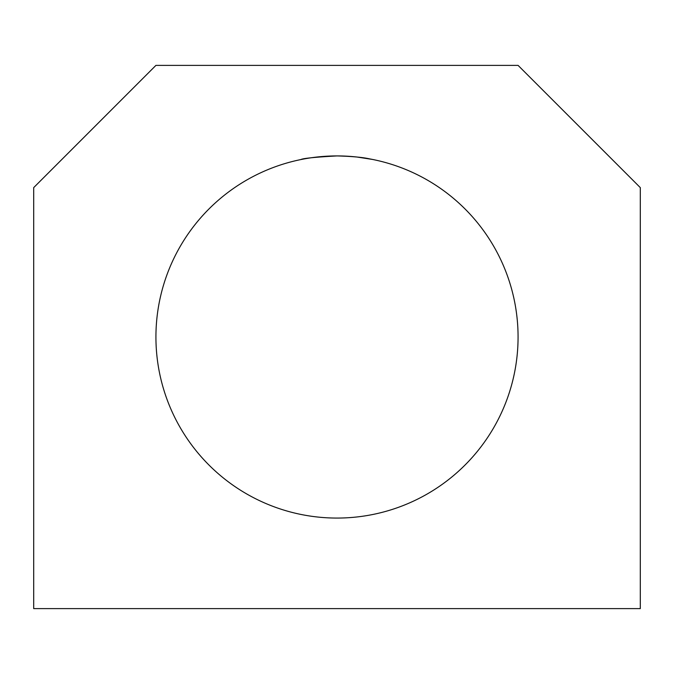 <?xml version="1.0" encoding="UTF-8"?>
<svg xmlns="http://www.w3.org/2000/svg" width="674" height="674" viewBox="0 0 674 674"><rect width="100%" height="100%" fill="white"/><g stroke="black" fill="none" stroke-linecap="round" stroke-linejoin="round"><path stroke-width="1.01" d="M33.7 608.614L640.3 608.614L640.3 187.616L518.079 65.386L155.921 65.386L33.7 187.616L33.7 608.614M300.781 159.586C302.938 158.356 315.002 157.135 337 155.921A181.079 181.079 0 0 1 493.815 427.535A181.079 181.079 0 0 1 180.185 427.535A181.079 181.079 0 0 1 337 155.921C352.081 156.343 363.042 157.345 369.883 158.938M372.52 159.443L357.153 157.05M350.884 156.461L343.942 156.056"/></g></svg>
